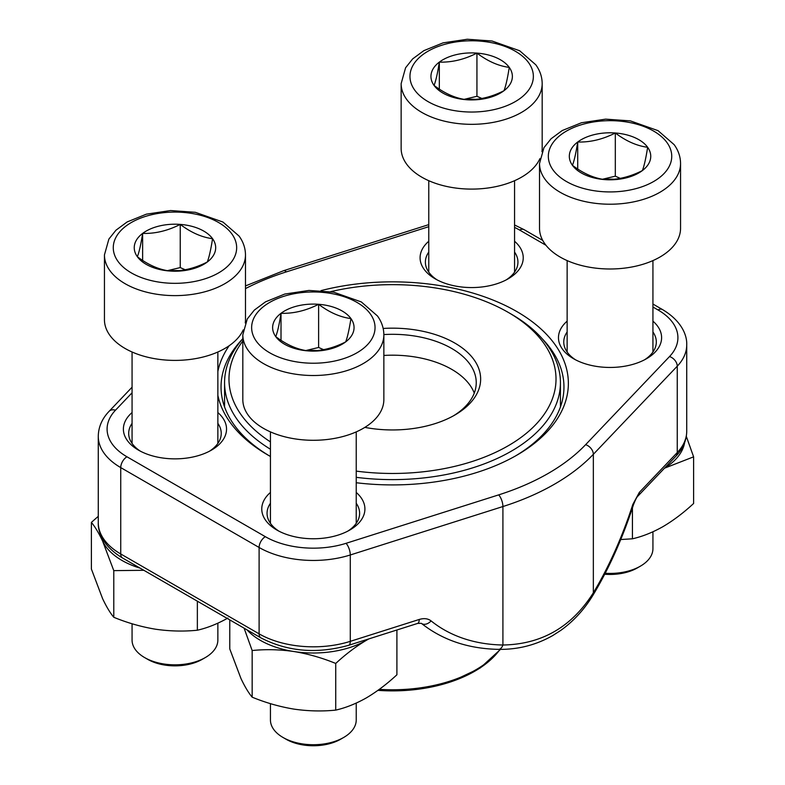 <?xml version="1.0" encoding="UTF-8"?>
<svg xmlns="http://www.w3.org/2000/svg" width="785" height="785" viewBox="0 0 785 785"><rect width="100%" height="100%" fill="white"/><g stroke="black" fill="none" stroke-linecap="round" stroke-linejoin="round"><path stroke-width="1.18" d="M205.297 657.575L202.255 659.331A38.602 22.284 180 0 1 147.668 659.331L144.626 657.575A42.89 24.767 0 0 0 205.297 657.575A42.89 24.767 0 0 0 217.857 640.069L217.857 623.202M180.236 224.402A40.712 23.511 180 0 1 212.568 238.689A40.712 23.511 180 0 1 207.289 262.004A40.712 23.511 180 0 1 169.688 271.011A40.712 23.511 180 0 1 137.355 256.724A40.712 23.511 180 0 1 142.635 233.41A40.712 23.511 180 0 1 180.236 224.402C190.981 232.527 201.755 237.286 212.568 238.689C210.812 249.807 209.045 257.578 207.289 262.004C194.739 268.382 182.208 271.384 169.688 271.011C158.943 269.638 148.169 264.879 137.355 256.724C139.112 252.348 140.868 244.586 142.635 233.41C155.155 233.783 167.696 230.78 180.236 224.402L180.236 267.587L185.201 269.775M245.479 254.909C245.411 248.148 243.281 241.878 239.101 236.099L222.969 222.057L195.337 212.303L170.571 210.547L146.363 214.168L127.141 221.949L115.944 230.221L108.879 239.082L104.444 254.909A70.522 40.712 180 0 0 174.957 295.621A70.522 40.712 180 0 0 245.479 254.909L245.479 319.681A70.522 40.712 180 0 1 245.254 322.969M243.232 329.896A70.522 40.712 180 0 1 166.047 360.07A70.522 40.712 180 0 1 104.444 319.681L104.444 254.909M132.066 623.751L132.066 640.069A42.89 24.767 0 0 0 135.344 649.568A42.89 24.767 0 0 0 144.626 657.575M178.901 270.658A35.256 20.361 0 0 0 168.677 270.864M167.44 270.658L180.236 267.587M142.635 233.41L142.635 260.414M605.215 573.266A42.89 24.767 0 0 0 640.374 566.171L637.332 567.928A38.602 22.284 180 0 1 604.715 574.237M615.312 132.989A40.712 23.511 180 0 1 647.645 147.286A40.712 23.511 180 0 1 642.365 170.59A40.712 23.511 180 0 1 604.764 179.608A40.712 23.511 180 0 1 572.432 165.311A40.712 23.511 180 0 1 577.711 142.006A40.712 23.511 180 0 1 615.312 132.989C626.057 141.114 636.831 145.882 647.645 147.286C645.888 158.403 644.132 166.175 642.365 170.59C629.815 176.968 617.285 179.981 604.764 179.608C594.019 178.234 583.245 173.465 572.432 165.311C574.188 160.945 575.955 153.173 577.711 142.006C590.232 142.379 602.772 139.367 615.312 132.989L615.312 176.174L620.278 178.372M680.556 228.278A70.522 40.712 180 0 1 610.043 268.99A70.522 40.712 180 0 1 539.521 228.278L539.521 163.496A70.522 40.712 180 0 0 610.043 204.218A70.522 40.712 180 0 0 680.556 163.496L680.556 228.278M640.374 566.171A42.89 24.767 0 0 0 652.934 548.666L652.934 531.788M613.978 179.255A35.256 20.361 0 0 0 603.753 179.451M602.517 179.245L615.312 176.174M577.711 142.006L577.711 169.001M476.937 53.105A40.712 23.511 180 0 1 509.259 67.392A40.712 23.511 180 0 1 503.99 90.707A40.712 23.511 180 0 1 466.388 99.715A40.712 23.511 180 0 1 434.056 85.428A40.712 23.511 180 0 1 439.335 62.113A40.712 23.511 180 0 1 476.937 53.105C487.681 61.22 498.455 65.989 509.259 67.392C507.512 78.51 505.746 86.281 503.99 90.707C491.439 97.085 478.909 100.087 466.388 99.715C455.643 98.341 444.869 93.582 434.056 85.428C435.812 81.051 437.569 73.29 439.335 62.113C451.856 62.486 464.396 59.483 476.937 53.105L476.937 96.29L481.902 98.478M542.18 83.602C542.111 76.851 539.982 70.581 535.802 64.802L519.67 50.76L492.038 41.006L467.271 39.25L443.064 42.871L423.841 50.652L412.645 58.914L405.58 67.785L401.145 83.602A70.522 40.712 180 0 0 471.657 124.324A70.522 40.712 180 0 0 542.18 83.602L542.18 148.385A70.522 40.712 180 0 1 541.954 151.672M539.933 158.599A70.522 40.712 180 0 1 462.748 188.773A70.522 40.712 180 0 1 401.145 148.385L401.145 83.602M475.602 99.361A35.256 20.361 0 0 0 465.377 99.567M464.141 99.352L476.937 96.29M439.335 62.113L439.335 89.117M343.673 737.468L340.641 739.225A38.602 22.284 180 0 1 286.044 739.225L283.012 737.468A42.89 24.767 0 0 0 343.673 737.468A42.89 24.767 0 0 0 356.233 719.963L356.233 703.095M318.612 304.295A40.712 23.511 180 0 1 350.944 318.582A40.712 23.511 180 0 1 345.665 341.897A40.712 23.511 180 0 1 308.063 350.905A40.712 23.511 180 0 1 275.741 336.618A40.712 23.511 180 0 1 281.01 313.303A40.712 23.511 180 0 1 318.612 304.295C329.357 312.41 340.131 317.179 350.944 318.582C349.188 329.7 347.431 337.471 345.665 341.897C333.115 348.265 320.584 351.278 308.063 350.905C297.319 349.531 286.545 344.772 275.741 336.618C277.488 332.241 279.254 324.47 281.01 313.303C293.531 313.676 306.072 310.664 318.612 304.295L318.612 347.48L323.577 349.668M383.855 399.575A70.522 40.712 180 0 1 313.343 440.287A70.522 40.712 180 0 1 242.82 399.575L242.82 334.793A70.522 40.712 180 0 0 313.343 375.515A70.522 40.712 180 0 0 383.855 334.793L383.855 399.575M270.442 703.645L270.442 719.963A42.89 24.767 0 0 0 273.72 729.461A42.89 24.767 0 0 0 283.012 737.468M317.277 350.552A35.256 20.361 0 0 0 307.053 350.758M305.816 350.542L318.612 347.48M281.01 313.303L281.01 340.307M396.906 629.992L396.906 674.786C386.936 684.029 376.741 691.742 366.32 697.914C355.899 703.772 345.704 707.834 335.735 710.111C322.105 711.485 308.181 711.151 293.943 709.11C279.715 706.745 265.781 702.771 252.162 697.178C248.511 692.802 244.773 686.581 240.966 678.515L229.769 648.93L229.769 619.895M368.93 638.862L366.32 640.334C355.899 646.506 345.704 654.209 335.735 663.453L335.735 710.111M335.735 663.453C322.105 657.859 308.181 653.885 293.943 651.53C279.715 649.48 265.781 649.146 252.162 650.529L252.162 697.178M252.162 650.529L244.106 628.167M368.548 638.99A74.928 43.263 180 0 1 366.32 640.334A74.928 43.263 180 0 1 293.943 651.53A74.928 43.263 180 0 1 246.981 629.835M270.442 456.477A175.86 101.53 180 0 1 268.146 455.172L268.146 455.172A175.86 101.53 180 0 1 217.857 395.306M217.857 371.462A175.86 101.53 180 0 1 229.191 345.704M321.026 290.617A175.86 101.53 180 0 1 537.45 325.883A175.86 101.53 180 0 1 516.854 455.172A175.86 101.53 180 0 1 356.233 482.736M217.857 412.557A51.565 29.771 180 0 1 211.43 450.139A51.565 29.771 180 0 1 138.494 450.139L138.494 450.139A51.565 29.771 180 0 1 132.066 412.557M356.233 492.45A51.565 29.771 180 0 1 349.806 530.032A51.565 29.771 180 0 1 276.87 530.032L276.87 530.032A51.565 29.771 180 0 1 270.442 492.45M514.558 241.26A51.565 29.771 180 0 1 508.13 278.842A51.565 29.771 180 0 1 435.194 278.842L435.194 278.842A51.565 29.771 180 0 1 428.767 241.26M652.934 321.153A51.565 29.771 180 0 1 646.506 358.725A51.565 29.771 180 0 1 573.57 358.735A51.565 29.771 180 0 1 573.57 358.725A51.565 29.771 180 0 1 567.143 321.153M498.573 649.362A8.812 4.985 -89 0 0 502.91 645.005C541.611 644.367 571.765 626.96 593.342 592.793L593.342 454.319A229.191 132.322 180 0 1 502.91 506.541L350.287 554.975A76.694 44.274 180 0 1 259.109 547.479L120.733 467.595A76.694 44.274 180 0 1 98.272 436.283L98.272 522.653A76.694 44.274 0 0 0 120.733 553.965L120.733 467.595A8.812 5.093 -60 0 1 126.964 456.791L265.34 536.685A67.873 39.191 0 0 0 346.038 543.318L498.661 494.884A220.379 127.229 0 0 0 585.62 444.673L669.517 356.557A67.873 39.191 0 0 0 658.036 309.967L652.934 307.023M515.274 456.075A171.454 98.988 0 0 0 563.954 386.976A171.454 98.988 0 0 0 542.121 338.639M270.442 449.246A167.931 96.947 180 0 1 224.569 382.658A167.931 96.947 180 0 1 242.82 338.708A171.454 98.988 0 0 0 221.046 386.976A171.454 98.988 0 0 0 269.726 456.075M644.534 359.815A46.276 26.719 0 0 0 656.319 341.995A46.276 26.719 0 0 0 652.934 331.967M567.143 331.967A46.276 26.719 0 0 0 563.758 341.995A46.276 26.719 0 0 0 575.542 359.815M506.158 279.921A46.276 26.719 0 0 0 517.943 262.102A46.276 26.719 0 0 0 514.558 252.073M428.767 252.073A46.276 26.719 0 0 0 425.382 262.102A46.276 26.719 0 0 0 437.166 279.921M347.834 531.111A46.276 26.719 0 0 0 359.618 513.292A46.276 26.719 0 0 0 356.233 503.263M270.442 503.263A46.276 26.719 0 0 0 267.057 513.292A46.276 26.719 0 0 0 278.842 531.111M209.458 451.218A46.276 26.719 0 0 0 221.242 433.408A46.276 26.719 0 0 0 217.857 423.37M132.066 423.37A46.276 26.719 0 0 0 128.681 433.408A46.276 26.719 0 0 0 140.466 451.218M632.818 504.441L633.485 504.696C622.613 538.147 609.17 568.212 593.166 594.893A8.812 4.219 -148.9 0 0 593.342 592.793A189.528 74.546 107.6 0 0 632.818 504.441L639.353 492.372L677.249 452.572L677.249 366.202L593.342 454.319A8.812 6.309 -136.4 0 0 585.62 444.673M383.168 328.454A88.156 50.897 180 0 1 472.04 357.126A88.156 50.897 180 0 1 454.829 415.049A88.156 50.897 180 0 1 364.839 427.383M356.233 471.118A163.515 94.406 0 0 0 535.645 424.695A163.515 94.406 0 0 0 508.13 312.312A163.515 94.406 0 0 0 330.642 291.667M242.82 341.053A163.515 94.406 0 0 0 270.442 441.886M508.13 312.312L511.241 314.108A167.931 96.947 180 0 1 560.431 382.658A167.931 96.947 180 0 1 356.233 477.329M474.268 393.099A83.74 48.346 0 0 0 383.855 355.448M453.239 415.952A83.74 48.346 0 0 0 476.24 382.658A83.74 48.346 0 0 0 383.855 334.567M686.316 436.362L693.606 456.841L693.606 503.489C683.637 512.733 673.442 520.445 663.021 526.607C652.6 532.475 642.405 536.538 632.435 538.804L620.739 539.53M693.606 456.841L664.473 468.203M632.435 507.915L632.435 538.804M684.598 442.72A74.928 43.263 180 0 1 664.561 468.115M197.359 601.182L197.359 630.218C183.729 631.591 169.805 631.258 155.567 629.217C141.339 626.862 127.406 622.878 113.786 617.285C110.135 612.908 106.397 606.687 102.59 598.631L91.394 569.037L91.394 522.388L98.272 516.324M227.944 618.021C217.523 623.879 207.328 627.941 197.359 630.218M143.851 570.293L113.786 570.636L113.786 617.285M113.786 570.636L102.59 541.042C98.773 532.986 95.044 526.764 91.394 522.388M140.162 568.163A74.928 43.263 180 0 1 102.59 541.042A74.928 43.263 180 0 1 100.401 534.124M231.948 234.048A61.701 35.629 0 0 0 125.973 226.051A61.701 35.629 0 0 0 166.96 283.032A61.701 35.629 0 0 0 231.948 234.048M667.024 142.635A61.701 35.629 0 0 0 561.049 134.637A61.701 35.629 0 0 0 602.036 191.628A61.701 35.629 0 0 0 667.024 142.635M528.648 62.751A61.701 35.629 0 0 0 422.673 54.744A61.701 35.629 0 0 0 463.66 111.735A61.701 35.629 0 0 0 528.648 62.751M370.324 313.931A61.701 35.629 0 0 0 264.349 305.934A61.701 35.629 0 0 0 305.336 362.925A61.701 35.629 0 0 0 370.324 313.931M346.038 543.318A8.812 3.464 -107.6 0 1 350.287 554.975L350.287 641.345A76.694 44.274 0 0 1 259.109 633.848A8.812 5.093 120 0 0 260.934 637.891L122.558 557.998A8.812 5.093 120 0 1 120.733 553.965L259.109 633.848L259.109 547.479A8.812 5.093 -60 0 1 265.34 536.685M593.166 594.893C584.521 609.238 573.756 621.053 560.883 630.316L552.777 635.536C536.018 645.054 517.933 649.666 498.514 649.362C468.223 648.753 442.495 640.069 421.319 623.31A8.812 6.133 -51.1 0 0 431.102 620.906A189.528 135.609 136.4 0 0 502.91 645.005L502.91 506.541A8.812 3.464 -107.6 0 0 498.661 494.884M260.934 637.891C287.683 651.687 316.944 654.15 348.707 645.29A8.812 3.464 72.4 0 0 350.287 641.345L419.21 619.473A8.812 3.464 72.4 0 1 417.64 623.408M431.102 620.906C427.953 618.511 423.988 618.04 419.21 619.473M686.728 431.25C686.551 440.522 682.94 448.843 675.905 456.203A8.812 6.309 -136.4 0 0 677.249 452.572A76.694 44.274 0 0 0 686.728 431.25L686.728 344.88A76.694 44.274 180 0 1 677.249 366.202A8.812 6.309 -136.4 0 0 669.517 356.557M132.066 392.785L115.483 410.212A67.873 39.191 0 0 0 126.964 456.791M545.938 245.254L519.66 230.074A67.873 39.191 0 0 0 514.558 227.414M428.767 226.679L286.339 271.885A220.379 127.229 0 0 0 245.479 288.595M675.905 456.203L638.019 495.992A8.812 6.309 -136.4 0 0 639.353 492.372M658.036 309.967A8.812 5.093 -60 0 1 662.442 309.535L652.934 304.04M519.66 230.074A8.812 5.093 -60 0 1 524.066 229.642L514.558 224.981M286.339 271.885A8.812 3.464 -107.6 0 0 283.67 270.678L245.479 285.926M115.483 410.212A8.812 6.309 -136.4 0 0 109.095 411.33C102.06 418.69 98.449 427.011 98.272 436.283M379.322 689.348A117.681 67.942 0 0 0 500.074 649.381M499.319 650.353A116.357 67.176 180 0 1 377.938 690.358L415.559 689.564L450.825 681.871L480.126 668.045L500.506 649.381M132.066 352.004L132.066 443.437M217.857 352.004L217.857 443.437M567.143 260.591L567.143 352.023M652.934 260.591L652.934 352.023M680.556 163.496C680.487 156.745 678.358 150.475 674.178 144.685L658.046 130.653L630.414 120.89L605.647 119.143L581.44 122.764L562.217 130.545L551.021 138.808L543.956 147.678L539.521 163.496M428.767 180.697L428.767 272.14M514.558 180.697L514.558 272.14M270.442 431.887L270.442 523.33M356.233 431.887L356.233 523.33M383.855 334.793C383.786 328.042 381.657 321.772 377.477 315.982L361.345 301.95L333.713 292.187L308.956 290.44L284.739 294.061L265.516 301.842L254.32 310.104L247.255 318.975L242.82 334.793M122.558 557.998C104.238 547.165 97.811 533.054 98.272 522.653M633.485 504.696C635.448 499.643 636.959 496.738 638.019 495.992M421.319 623.31L417.63 623.418L348.707 645.29M686.728 344.88C687.189 334.528 680.811 320.398 662.442 309.535M542.72 240.416L524.066 229.642M428.767 224.628L283.67 270.678M132.066 387.201L109.095 411.33M560.431 406.954L560.431 382.658M224.569 406.954L224.569 382.658"/></g></svg>
